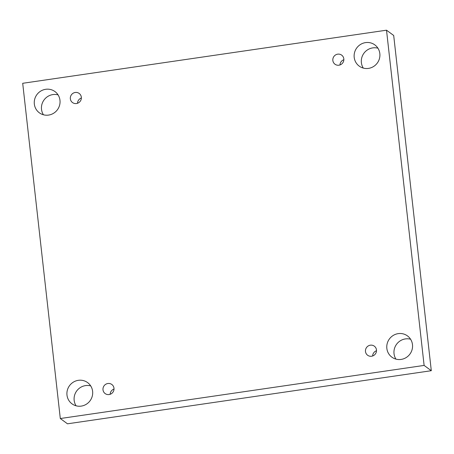 <?xml version="1.0" encoding="UTF-8"?>
<svg xmlns="http://www.w3.org/2000/svg" width="454" height="454" viewBox="0 0 454 454"><rect width="100%" height="100%" fill="white"/><g stroke="black" fill="none" stroke-linecap="round" stroke-linejoin="round"><path stroke-width="0.68" d="M386.513 30.191L22.7 83.292L60.303 418.526L67.487 423.809L431.3 370.708L393.697 35.474L386.513 30.191L424.115 365.419L431.3 370.708M76.073 405.802A13.177 12.746 126.3 0 1 74.161 400.371A13.177 12.746 126.3 0 1 90.709 385.911M395.939 359.114A13.177 12.746 126.3 0 1 394.027 353.683A13.177 12.746 126.3 0 1 410.569 339.223M363.291 68.089A13.177 12.746 126.3 0 1 361.384 62.658A13.177 12.746 126.3 0 1 377.927 48.198M43.431 114.777A13.177 12.746 126.3 0 1 41.518 109.346A13.177 12.746 126.3 0 1 58.061 94.886M77.503 103.274A5.647 5.465 126.3 0 1 81.368 98.013M339.984 64.962A5.647 5.465 126.3 0 1 343.854 59.701M372.632 355.987A5.647 5.465 126.3 0 1 376.497 350.726M110.146 394.299A5.647 5.465 126.3 0 1 114.016 389.038M60.303 418.526L424.115 365.419M81.243 406.109A13.177 12.746 126.3 0 1 71.987 403.827A13.177 12.746 126.3 0 1 69.53 385.662A13.177 12.746 126.3 0 1 87.611 382.603A13.177 12.746 126.3 0 1 92.236 396.274A13.177 12.746 126.3 0 1 81.243 406.109M401.109 359.42A13.177 12.746 126.3 0 1 391.853 357.139A13.177 12.746 126.3 0 1 389.396 338.968A13.177 12.746 126.3 0 1 407.476 335.909A13.177 12.746 126.3 0 1 412.101 349.586A13.177 12.746 126.3 0 1 401.109 359.42M368.466 68.395A13.177 12.746 126.3 0 1 359.21 66.114A13.177 12.746 126.3 0 1 356.753 47.942A13.177 12.746 126.3 0 1 374.828 44.884A13.177 12.746 126.3 0 1 379.453 58.56A13.177 12.746 126.3 0 1 368.466 68.395M48.601 115.083A13.177 12.746 126.3 0 1 39.345 112.802A13.177 12.746 126.3 0 1 36.888 94.636A13.177 12.746 126.3 0 1 54.968 91.572A13.177 12.746 126.3 0 1 59.593 105.249A13.177 12.746 126.3 0 1 48.601 115.083M81.34 97.201A5.647 5.465 -53.7 0 0 71.443 94.761A5.647 5.465 -53.7 0 0 78.576 102.769A5.647 5.465 -53.7 0 0 81.34 97.201M343.826 58.884A5.647 5.465 -53.7 0 0 333.928 56.449A5.647 5.465 -53.7 0 0 341.056 64.451A5.647 5.465 -53.7 0 0 343.826 58.884M376.468 349.909A5.647 5.465 -53.7 0 0 366.571 347.475A5.647 5.465 -53.7 0 0 373.704 355.476A5.647 5.465 -53.7 0 0 376.468 349.909M113.982 388.227A5.647 5.465 -53.7 0 0 104.091 385.786A5.647 5.465 -53.7 0 0 111.219 393.794A5.647 5.465 -53.7 0 0 113.982 388.227"/></g></svg>
